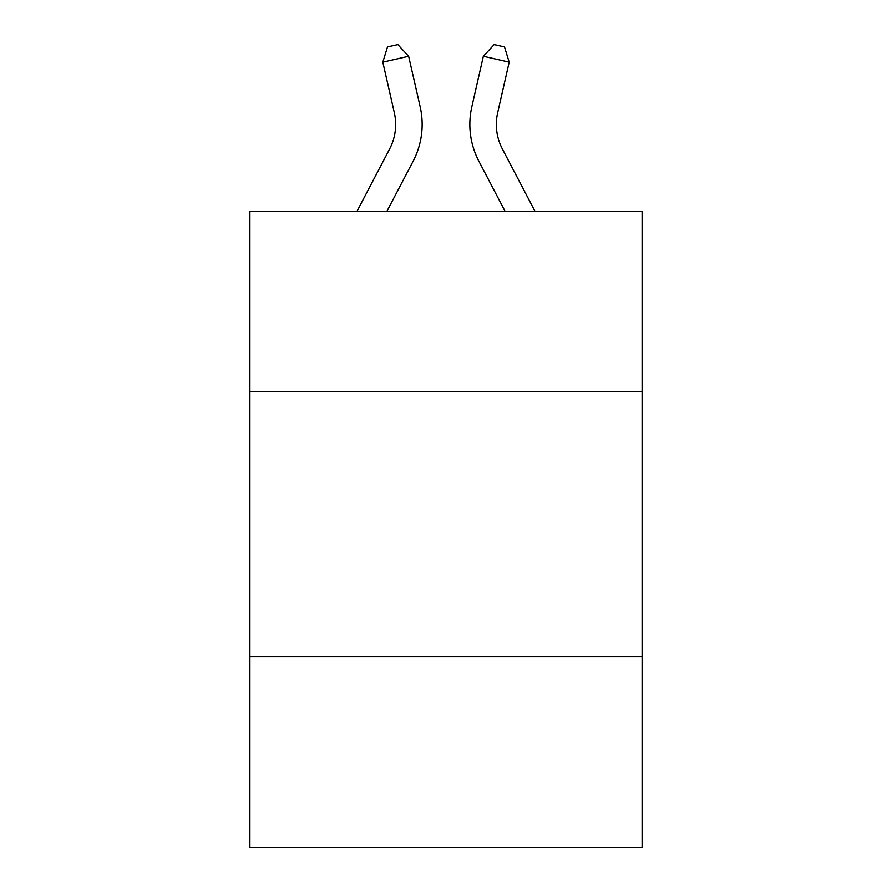 <?xml version="1.0" encoding="UTF-8"?>
<svg xmlns="http://www.w3.org/2000/svg" width="892" height="892" viewBox="0 0 892 892"><rect width="100%" height="100%" fill="white"/><g stroke="black" fill="none" stroke-linecap="round" stroke-linejoin="round"><path stroke-width="1.34" d="M642.106 391.588L642.106 211.382L249.894 211.382L249.894 391.588L642.106 391.588L642.106 847.4L249.894 847.4L249.894 391.588M642.106 656.59L249.894 656.59M356.945 211.382L389.592 149.053A53.007 53.007 1 0 0 394.32 112.682L382.813 62.161L387.496 46.953L397.832 44.6L408.647 56.274L420.165 106.795A79.499 79.499 137.9 0 1 413.074 161.352L386.86 211.382L413.074 161.352M535.055 211.382L502.408 149.053A53.007 53.007 -1 0 1 497.68 112.682L509.187 62.161L483.353 56.274L471.835 106.795A79.499 79.499 -137.9 0 0 478.926 161.352L505.14 211.382M389.592 149.053A53.007 53.007 -42.1 0 0 394.32 112.682A53.007 53.007 -42.1 0 1 389.592 149.053A53.007 53.007 -42.1 0 0 394.32 112.682A53.007 53.007 -42.1 0 1 389.592 149.053A53.007 53.007 -42.1 0 0 394.32 112.682A53.007 53.007 -42.1 0 1 389.592 149.053A53.007 53.007 -42.1 0 0 394.32 112.682A53.007 53.007 -42.1 0 1 389.592 149.053A53.007 53.007 -42.1 0 0 394.32 112.682A53.007 53.007 -42.1 0 1 389.592 149.053A53.007 53.007 -42.1 0 0 394.32 112.682A53.007 53.007 -42.1 0 1 389.592 149.053A53.007 53.007 -42.1 0 0 394.32 112.682A53.007 53.007 -42.1 0 1 389.592 149.053A53.007 53.007 -42.1 0 0 394.32 112.682A53.007 53.007 -42.1 0 1 389.592 149.053A53.007 53.007 -42.1 0 0 394.32 112.682A53.007 53.007 -42.1 0 1 389.592 149.053A53.007 53.007 -42.1 0 0 394.32 112.682A53.007 53.007 -42.1 0 1 389.592 149.053A53.007 53.007 -42.1 0 0 394.32 112.682A53.007 53.007 -42.1 0 1 389.592 149.053A53.007 53.007 -42.1 0 0 394.32 112.682A53.007 53.007 -42.1 0 1 389.592 149.053A53.007 53.007 -42.1 0 0 394.32 112.682A53.007 53.007 -42.1 0 1 389.592 149.053A53.007 53.007 -42.1 0 0 394.32 112.682A53.007 53.007 -42.1 0 1 389.592 149.053A53.007 53.007 -42.1 0 0 394.32 112.682A53.007 53.007 -42.1 0 1 389.592 149.053A53.007 53.007 -42.1 0 0 394.32 112.682A53.007 53.007 -42.1 0 1 389.592 149.053A53.007 53.007 -42.1 0 0 394.32 112.682A53.007 53.007 -42.1 0 1 389.592 149.053A53.007 53.007 -42.1 0 0 394.32 112.682A53.007 53.007 -42.1 0 1 389.592 149.053A53.007 53.007 -42.1 0 0 394.32 112.682A53.007 53.007 -42.1 0 1 389.592 149.053A53.007 53.007 -42.1 0 0 394.32 112.682A53.007 53.007 -42.1 0 1 389.592 149.053A53.007 53.007 -42.1 0 0 394.32 112.682A53.007 53.007 -42.1 0 1 389.592 149.053A53.007 53.007 -42.1 0 0 394.32 112.682A53.007 53.007 -42.1 0 1 389.592 149.053A53.007 53.007 -42.1 0 0 394.32 112.682A53.007 53.007 -42.1 0 1 389.592 149.053A53.007 53.007 -42.1 0 0 394.32 112.682A53.007 53.007 -42.1 0 1 389.592 149.053A53.007 53.007 -42.1 0 0 394.32 112.682A53.007 53.007 -42.1 0 1 389.592 149.053A53.007 53.007 -42.1 0 0 394.32 112.682A53.007 53.007 -42.1 0 1 389.592 149.053A53.007 53.007 -42.1 0 0 394.32 112.682A53.007 53.007 -42.1 0 1 389.592 149.053A53.007 53.007 -42.1 0 0 394.32 112.682A53.007 53.007 -42.1 0 1 389.592 149.053A53.007 53.007 -42.1 0 0 394.32 112.682A53.007 53.007 -42.1 0 1 389.592 149.053A53.007 53.007 -42.1 0 0 394.32 112.682A53.007 53.007 -42.1 0 1 389.592 149.053A53.007 53.007 -42.1 0 0 394.32 112.682A53.007 53.007 -42.1 0 1 389.592 149.053A53.007 53.007 -42.1 0 0 394.32 112.682A53.007 53.007 -42.1 0 1 389.592 149.053A53.007 53.007 -42.1 0 0 394.32 112.682A53.007 53.007 -42.1 0 1 389.592 149.053A53.007 53.007 -42.1 0 0 394.32 112.682A53.007 53.007 -42.1 0 1 389.592 149.053A53.007 53.007 -42.1 0 0 394.32 112.682A53.007 53.007 -42.1 0 1 389.592 149.053A53.007 53.007 -42.1 0 0 394.32 112.682M382.813 62.161L408.647 56.274L420.165 106.795M502.408 149.053A53.007 53.007 42.1 0 1 497.68 112.682A53.007 53.007 42.1 0 0 502.408 149.053A53.007 53.007 42.1 0 1 497.68 112.682A53.007 53.007 42.1 0 0 502.408 149.053A53.007 53.007 42.1 0 1 497.68 112.682A53.007 53.007 42.1 0 0 502.408 149.053A53.007 53.007 42.1 0 1 497.68 112.682A53.007 53.007 42.1 0 0 502.408 149.053A53.007 53.007 42.1 0 1 497.68 112.682A53.007 53.007 42.1 0 0 502.408 149.053A53.007 53.007 42.1 0 1 497.68 112.682A53.007 53.007 42.1 0 0 502.408 149.053A53.007 53.007 42.1 0 1 497.68 112.682A53.007 53.007 42.1 0 0 502.408 149.053A53.007 53.007 42.1 0 1 497.68 112.682A53.007 53.007 42.1 0 0 502.408 149.053A53.007 53.007 42.1 0 1 497.68 112.682A53.007 53.007 42.1 0 0 502.408 149.053A53.007 53.007 42.1 0 1 497.68 112.682A53.007 53.007 42.1 0 0 502.408 149.053A53.007 53.007 42.1 0 1 497.68 112.682A53.007 53.007 42.1 0 0 502.408 149.053A53.007 53.007 42.1 0 1 497.68 112.682A53.007 53.007 42.1 0 0 502.408 149.053A53.007 53.007 42.1 0 1 497.68 112.682A53.007 53.007 42.1 0 0 502.408 149.053A53.007 53.007 42.1 0 1 497.68 112.682A53.007 53.007 42.1 0 0 502.408 149.053A53.007 53.007 42.1 0 1 497.68 112.682A53.007 53.007 42.1 0 0 502.408 149.053A53.007 53.007 42.1 0 1 497.68 112.682A53.007 53.007 42.1 0 0 502.408 149.053A53.007 53.007 42.1 0 1 497.68 112.682A53.007 53.007 42.1 0 0 502.408 149.053A53.007 53.007 42.1 0 1 497.68 112.682A53.007 53.007 42.1 0 0 502.408 149.053A53.007 53.007 42.1 0 1 497.68 112.682A53.007 53.007 42.1 0 0 502.408 149.053A53.007 53.007 42.1 0 1 497.68 112.682A53.007 53.007 42.1 0 0 502.408 149.053A53.007 53.007 42.1 0 1 497.68 112.682A53.007 53.007 42.1 0 0 502.408 149.053A53.007 53.007 42.1 0 1 497.68 112.682A53.007 53.007 42.1 0 0 502.408 149.053A53.007 53.007 42.1 0 1 497.68 112.682A53.007 53.007 42.1 0 0 502.408 149.053A53.007 53.007 42.1 0 1 497.68 112.682A53.007 53.007 42.1 0 0 502.408 149.053A53.007 53.007 42.1 0 1 497.68 112.682A53.007 53.007 42.1 0 0 502.408 149.053A53.007 53.007 42.1 0 1 497.68 112.682A53.007 53.007 42.1 0 0 502.408 149.053A53.007 53.007 42.1 0 1 497.68 112.682A53.007 53.007 42.1 0 0 502.408 149.053A53.007 53.007 42.1 0 1 497.68 112.682A53.007 53.007 42.1 0 0 502.408 149.053A53.007 53.007 42.1 0 1 497.68 112.682A53.007 53.007 42.1 0 0 502.408 149.053A53.007 53.007 42.1 0 1 497.68 112.682A53.007 53.007 42.1 0 0 502.408 149.053A53.007 53.007 42.1 0 1 497.68 112.682A53.007 53.007 42.1 0 0 502.408 149.053A53.007 53.007 42.1 0 1 497.68 112.682A53.007 53.007 42.1 0 0 502.408 149.053A53.007 53.007 42.1 0 1 497.68 112.682A53.007 53.007 42.1 0 0 502.408 149.053A53.007 53.007 42.1 0 1 497.68 112.682A53.007 53.007 42.1 0 0 502.408 149.053A53.007 53.007 42.1 0 1 497.68 112.682A53.007 53.007 42.1 0 0 502.408 149.053A53.007 53.007 42.1 0 1 497.68 112.682M509.187 62.161L504.504 46.953L494.168 44.6L483.353 56.274L471.835 106.795"/></g></svg>
